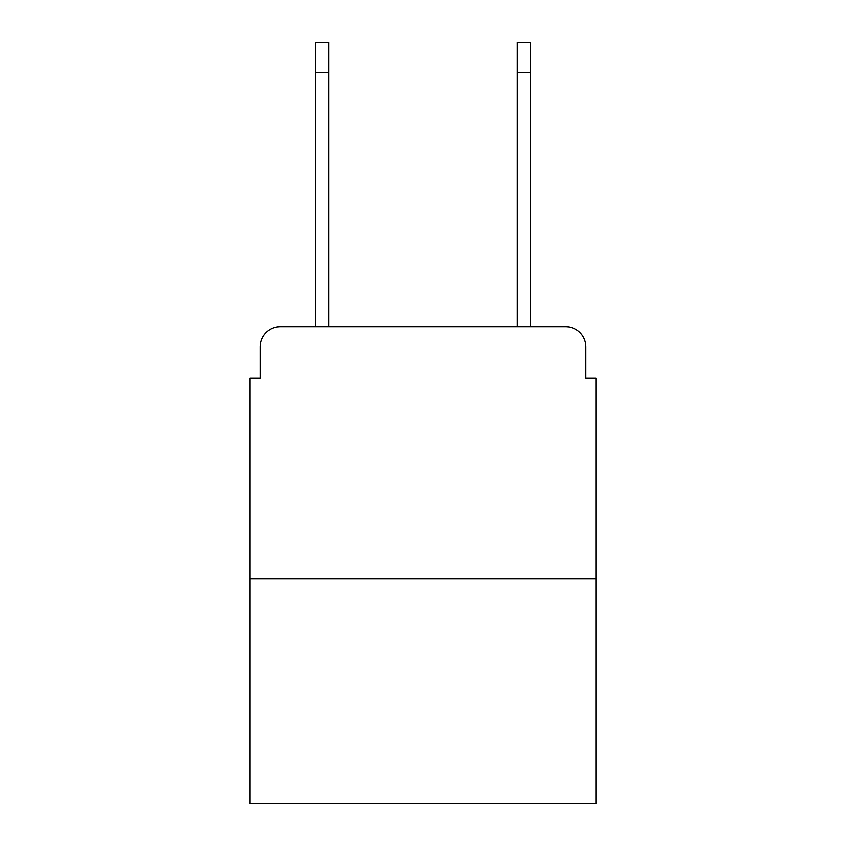 <?xml version="1.0" encoding="UTF-8"?>
<svg xmlns="http://www.w3.org/2000/svg" width="846" height="846" viewBox="0 0 846 846"><rect width="100%" height="100%" fill="white"/><g stroke="black" fill="none" stroke-linecap="round" stroke-linejoin="round"><path stroke-width="1.27" d="M260.134 346.86L260.134 378.12L260.134 346.86A20.167 20.167 0 0 1 280.301 326.693L315.6 326.693L315.6 42.3L328.703 42.3L328.703 326.693L517.297 326.693L517.297 42.3L530.4 42.3L530.4 72.555L517.297 72.555M595.954 578.812L250.046 578.812L250.046 803.7L595.954 803.7L595.954 378.12L585.866 378.12L585.866 346.86A20.167 20.167 0 0 0 565.699 326.693L280.301 326.693M250.046 578.812L250.046 378.12L260.134 378.12M530.4 72.555L530.4 326.693L565.699 326.693M585.866 378.12L585.866 346.86M315.6 72.555L328.703 72.555"/></g></svg>
